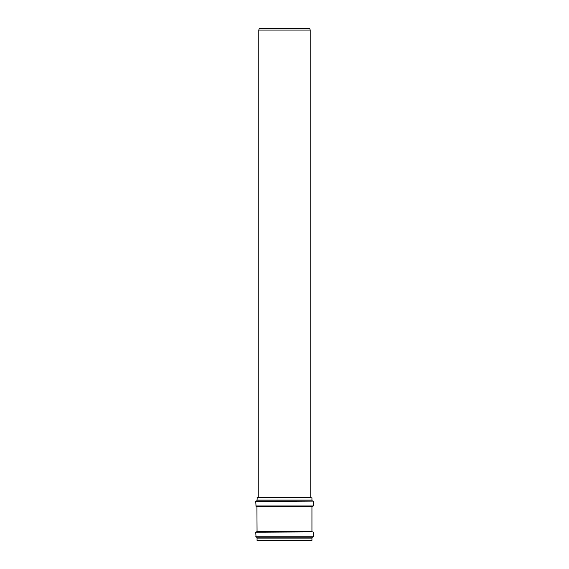 <?xml version="1.0" encoding="UTF-8"?>
<svg xmlns="http://www.w3.org/2000/svg" width="569" height="569" viewBox="0 0 569 569"><rect width="100%" height="100%" fill="white"/><g stroke="black" fill="none" stroke-linecap="round" stroke-linejoin="round"><path stroke-width="0.85" d="M310.205 30.079L309.764 28.45L259.236 28.45L258.795 30.079L258.795 497.633L310.603 497.633L310.205 497.633L310.205 30.079L258.795 30.079M257.06 497.797L311.94 497.797L257.224 497.633L257.06 500.051L256.676 501.005L255.744 501.431L256.043 506.303L313.256 505.976L255.744 505.976M311.94 497.797L311.94 500.051L257.06 500.051M257.06 506.538L312.089 506.374L256.911 506.374L257.06 531.638L255.744 532.207L256.043 537.079L313.256 536.752L255.744 536.752M256.605 537.129L312.395 537.129L256.043 537.079M312.324 537.179L311.94 538.132L257.06 538.132L256.676 537.179M311.776 540.55L257.06 540.386L311.776 540.55M311.94 500.051L312.324 501.005L256.676 501.005M312.324 501.005L256.605 501.054M312.395 501.054L256.043 501.104M312.957 501.104L255.744 501.431M311.94 506.538L311.94 531.638L257.06 531.638M311.94 531.638L256.911 531.802M312.089 531.802L256.043 531.88M312.957 531.88L255.744 532.207M313.256 501.431L313.256 505.976M312.089 506.374L312.957 506.303M256.911 506.374L256.043 506.303M313.256 532.207L313.256 536.752M312.395 537.129L312.957 537.079M257.06 538.132L257.06 540.386M311.94 538.132L311.94 540.386"/></g></svg>
